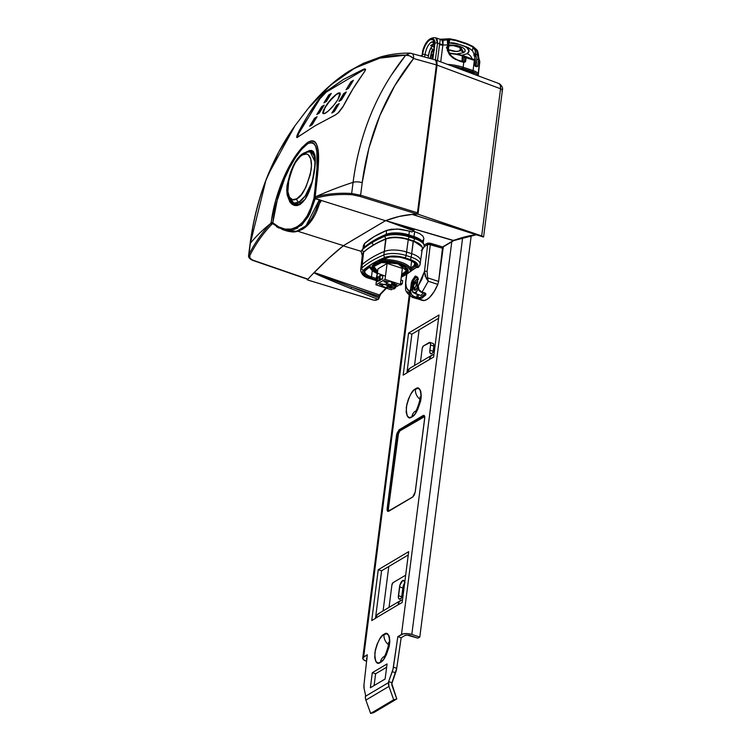 <?xml version="1.0" encoding="UTF-8"?>
<svg xmlns="http://www.w3.org/2000/svg" width="751" height="751" viewBox="0 0 751 751"><rect width="100%" height="100%" fill="white"/><g stroke="black" fill="none" stroke-linecap="round" stroke-linejoin="round"><path stroke-width="1.13" d="M383.827 656.684A10.054 8.327 59.3 0 0 380.438 662.354C383.827 661.087 386.887 654.947 389.609 643.954C389.478 634.661 387.619 631.441 384.033 634.304A10.054 8.327 59.3 0 0 388.464 644.668A10.054 8.327 -120.7 0 1 384.033 634.304C380.644 635.581 377.584 641.72 374.862 652.713C374.993 662.007 376.852 665.226 380.438 662.354A10.054 8.327 -120.7 0 1 383.639 656.806M415.265 411.266A10.054 8.327 59.3 0 0 411.877 416.936C415.265 415.669 418.326 409.53 421.048 398.537C420.917 389.243 419.058 386.023 415.472 388.896A10.054 8.327 59.3 0 0 419.903 399.25A10.054 8.327 -120.7 0 1 415.472 388.896C412.083 390.163 409.023 396.303 406.3 407.295C406.432 416.589 408.291 419.809 411.877 416.936A10.054 8.327 -120.7 0 1 415.078 411.388M475.261 61.291A35.109 13.49 7.3 0 1 475.327 61.77A35.109 13.49 -172.7 0 0 475.261 61.291A0.958 0.873 -10.6 0 0 475.252 61.038A0.958 0.873 169.4 0 1 475.261 61.291A5.633 2.169 -172.7 0 0 474.867 60.596A5.633 2.169 7.3 0 1 475.261 61.291L474.773 65.271L475.261 61.291M413.735 237.203L414.008 236.584L408.901 234.922L408.619 235.551L408.901 234.922A17.742 6.815 -172.7 0 0 386.211 234.359L386.343 234.847L386.211 234.359A173.284 66.595 -172.7 0 0 373.838 240.48A0.573 0.479 59.3 0 0 373.914 240.846A0.573 0.479 -120.7 0 1 373.838 240.48A173.284 66.595 -172.7 0 0 364.122 247.464A0.573 0.507 48.5 0 0 364.122 247.605M455.791 40.075L449.248 38.77A0.958 0.488 89.1 0 1 449.708 39.446L449.248 43.136L451.539 42.732L456.345 43.511L463.498 45.792L466.859 47.67L469.103 50.955L467.188 53.687A6.703 5.548 -120.7 0 1 471.863 58.484A6.703 5.548 59.3 0 0 467.188 53.687C470.52 51.209 469.291 48.58 463.498 45.792L468.22 47.576L472.736 50.965M448.347 41.127L449.708 39.446L456.148 40.667L455.988 40.038L456.148 40.667L449.708 39.446A0.958 0.488 -90.9 0 0 449.248 38.77L449.248 38.77C447.436 38.799 446.836 39.54 447.446 40.967A0.958 0.77 -20.1 0 1 448.497 41.371A0.958 0.77 159.9 0 0 447.446 40.967L447.69 44.994L448.845 45.473L448.366 40.751L449.708 39.446L449.248 43.136L453.951 42.938L458.748 44.253L449.586 43.023L458.748 44.253L468.22 47.576L472.52 50.702L473.956 53.941L472.52 50.702L473.064 46.506L466.746 43.736M362.395 254.401A17.658 6.787 7.3 0 1 363.597 252.242A0.573 0.507 -131.5 0 1 363.597 252.233A0.573 0.507 48.5 0 0 363.597 252.242A17.658 6.787 -172.7 0 0 362.395 254.317L361.062 266.596A17.423 6.693 7.3 0 1 362.245 264.549A172.955 66.463 7.3 0 1 384.287 251.463A172.955 66.463 -172.7 0 0 362.245 264.549L361.794 268.051L362.245 264.549A17.423 6.693 -172.7 0 0 361.071 266.549L360.621 270.06A17.423 6.693 7.3 0 1 361.794 268.051A172.955 66.463 7.3 0 1 383.836 254.965L386.07 238.752A17.235 6.628 7.3 0 1 408.112 239.306A17.235 6.628 -172.7 0 0 386.07 238.752L385.676 239.128A17.658 6.787 7.3 0 1 408.253 239.691A17.658 6.787 -172.7 0 0 385.676 239.137L384.287 251.463A17.423 6.693 7.3 0 1 406.563 252.017A17.423 6.693 -172.7 0 0 384.287 251.463L383.836 254.965A17.423 6.693 7.3 0 1 406.113 255.518L406.563 252.017L411.67 253.678L411.219 257.18L406.113 255.518L408.244 239.7A17.658 6.787 -172.7 0 0 385.676 239.128A173.19 66.557 -172.7 0 0 363.597 252.233A173.19 66.557 7.3 0 1 385.676 239.137L385.676 239.128A17.658 6.787 7.3 0 1 408.244 239.7L407.324 238.959C399.363 236.837 392.444 236.678 386.577 238.471L386.249 238.593A1.915 1.464 -112.5 0 1 384.953 236.236A174.87 67.205 -172.7 0 0 372.318 242.479A1.915 1.586 59.3 0 0 373.745 244.77L386.08 238.668L373.745 244.77A1.915 1.586 -120.7 0 1 372.318 242.479A174.87 67.205 7.3 0 1 384.953 236.236A1.915 1.464 -112.5 0 1 386.69 235.091L391.149 233.965L396.594 233.683L408.356 235.636A1.915 0.779 108 0 1 408.713 235.57A1.915 0.779 108 0 1 409.051 236.847A1.915 0.779 108 0 1 407.906 239.137L413.454 240.94A1.915 0.779 -72 0 0 414.59 238.649A18.859 7.247 7.3 0 1 424.221 246.347A18.859 7.247 7.3 0 1 422.954 248.59A1.915 1.68 -131.6 0 1 422.203 249.736A1.915 1.68 48.4 0 0 422.447 249.567L424.212 246.431C424.24 242.554 420.926 239.531 414.261 237.372A1.915 0.779 108 0 1 414.59 238.649L409.051 236.847A1.915 0.779 -72 0 0 408.732 235.57L414.261 237.372A1.915 0.779 108 0 0 413.904 237.438L413.679 237.363M447.596 46.402C442.696 48.984 456.11 53.349 460.297 50.533A9.575 7.932 -120.7 0 1 463.808 52.589L457.021 53.959M424.221 246.347A18.859 7.247 -172.7 0 0 414.59 238.649L409.051 236.847A1.915 0.779 -72 0 1 407.906 239.137L407.324 238.959C399.344 236.8 392.435 236.64 386.577 238.471L396.162 237.222L407.324 238.959L396.143 237.194L390.698 237.476L386.249 238.593A1.915 1.464 67.5 0 1 384.953 236.236A18.859 7.247 7.3 0 1 409.051 236.847A18.859 7.247 -172.7 0 0 384.953 236.236A1.915 1.464 67.5 0 1 385.732 235.082L373.003 241.371A1.915 1.586 59.3 0 0 372.318 242.479A1.915 1.586 -120.7 0 1 374.195 241.268M289.501 197.231L293.81 203.145L298.945 202.197A2.873 2.375 -120.7 0 1 296.795 198.752C293.312 201.634 286.15 199.813 288.074 183.685C292.336 166.506 297.114 156.921 302.409 154.931A2.873 2.375 -120.7 0 1 303.432 153.279A2.873 2.375 -120.7 0 1 305.235 153.11A26.801 10.927 108 0 1 310.379 152.171A26.801 10.927 108 0 1 315.298 162.085M413.566 287.811L414.205 289.454A4.403 1.793 -72 0 0 415.669 289.989L414.524 288.159A2.873 1.173 108 0 1 413.566 287.811A2.873 1.173 108 0 1 413.745 285.164A2.873 1.173 108 0 1 415.153 282.92A2.873 1.173 108 0 1 415.2 282.892L416.702 281.925A4.403 1.793 -72 0 0 416.645 281.963A4.403 1.793 -72 0 0 416.58 282A4.403 1.793 -72 0 1 416.702 281.925L416.608 281.775A4.525 1.849 108 0 1 417.584 281.663M415.735 282.583L416.702 281.925A4.403 1.793 -72 0 1 417.575 281.775A4.403 1.793 -72 0 0 416.702 281.925L415.2 282.892A2.873 1.173 108 0 1 416.242 284.704A2.873 1.173 108 0 1 414.524 288.159L415.669 289.989A4.403 1.793 -72 0 1 414.008 288.262M417.8 286.591A4.525 1.849 108 0 1 415.613 290.027A4.525 1.849 108 0 1 415.547 290.064L414.158 289.764L413.839 287.999M416.627 291.426L417.096 290.656A7.285 2.966 108 0 1 415.228 292.59L415.66 293.81L416.627 291.426M404.658 583.067A5.266 2.15 -72 0 0 402.865 587.977L399.541 586.897A5.266 2.15 108 0 1 402.696 580.57L404.404 581.133L402.696 580.57L404 580.551L404.686 582.973M462.316 55.433L462.015 61.282L462.672 56.034A21.901 8.421 -172.7 0 0 449.671 53.565A21.901 8.421 7.3 0 1 462.672 56.034L462.503 55.405L457.622 54.166L449.38 53.039M460.992 69.421L461.058 68.904L460.992 69.421M305.347 199.024L305.206 199.128C313.618 186.605 316.687 161.136 314.744 154.762C313.73 152.106 312.895 150.923 312.228 151.233L308.229 151.824L311.355 151.064L312.923 151.561M300.607 204.131L295.903 205.239M452.093 66.107L462.588 68.444L472.51 71.674L473.083 70.519L463.16 67.299L462.588 68.444L463.16 67.29A26.116 10.035 -172.7 0 0 447.483 64.389A26.116 10.035 7.3 0 1 463.16 67.299A26.116 10.035 -172.7 0 0 447.502 64.398A26.116 10.035 7.3 0 1 463.16 67.29L463.771 62.399A26.069 10.016 -172.7 0 0 460.072 61.338A26.069 10.016 7.3 0 1 463.771 62.399L463.611 61.77L463.771 62.399L465.648 61.206L463.423 61.798M478.809 58.109A25.938 9.97 -172.7 0 0 477.27 54.616L478.631 59.432A9.725 3.736 7.3 0 1 479.56 60.643A9.725 3.736 7.3 0 1 479.654 60.962L478.087 74.114A39.578 15.208 7.3 0 1 478.162 75.823A39.578 15.208 -172.7 0 0 478.087 74.124A9.847 3.783 -172.7 0 0 473.083 70.519L473.083 70.519A9.847 3.783 7.3 0 1 478.087 74.124A0.958 0.873 -10.4 0 0 478.087 74.114A9.847 3.783 -172.7 0 0 473.083 70.519L472.51 71.674C475.195 72.594 476.707 73.673 477.026 74.922L477.101 75.419L477.026 74.922A0.958 0.873 -10.4 0 0 478.087 74.124A0.958 0.873 169.6 0 1 478.087 74.124A39.578 15.208 7.3 0 1 478.171 75.795A39.578 15.208 -172.7 0 0 478.087 74.114A0.958 0.873 169.6 0 1 477.026 74.922L475.665 73.176L472.51 71.674L457.415 67.046L451.745 66.06M362.273 255.518L361.156 251.773L362.921 248.647A1.915 1.68 48.4 0 0 362.414 249.614A174.87 67.205 7.3 0 1 372.318 242.479A174.87 67.205 -172.7 0 0 362.414 249.614A1.915 1.68 -131.6 0 1 362.921 248.637L373.003 241.371M361.147 251.857A18.859 7.247 7.3 0 1 362.414 249.614A18.859 7.247 -172.7 0 0 361.147 251.857M337.997 99.432C333.97 105.619 329.82 110.172 325.549 113.082L323.052 113.617L325.089 107.093C329.107 100.906 333.256 96.363 337.537 93.443L340.034 92.908L337.997 99.432L340.222 94.682L340.09 92.946L338.607 92.908L334.739 95.546L326.281 105.243L323.334 110.435L322.742 112.913L322.996 113.579L324.47 113.617L328.347 110.979L333.669 105.431L337.997 99.432M340.081 92.955L336.401 94.429L329.567 101.216L324.244 108.933L322.883 113.035M434.716 43.136C431.59 45.539 429.497 49.735 428.417 55.696L424.991 54.588C426.108 48.599 428.239 44.422 431.374 42.047L434.05 42.92L431.374 42.047L433.383 41.671L434.153 47.745A1.915 0.76 -172.5 0 1 434.397 47.444C434.923 40.883 433.44 38.31 429.938 39.737C432.97 37.7 434.651 38.827 434.979 43.136A1.915 0.76 7.5 0 1 437.57 43.136L435.796 37.85M421.79 246.478L414.008 241.137L408.244 239.7L413.257 240.968C419.527 243.174 422.56 245.737 422.362 248.637L422.353 248.703A17.658 6.787 -172.7 0 0 413.35 241.362L408.244 239.7L406.563 252.017L411.67 253.678L413.35 241.362A17.658 6.787 7.3 0 1 422.372 248.562A17.658 6.787 -172.7 0 0 413.35 241.353L413.35 241.362A17.658 6.787 7.3 0 1 422.362 248.619A17.658 6.787 7.3 0 1 421.18 250.674M408.178 239.325L413.219 240.968L408.15 239.306C399.588 236.837 392.172 236.659 385.911 238.78C376.777 242.582 369.389 246.966 363.747 251.942A0.573 0.507 -131.5 0 1 364.038 251.829A0.573 0.507 48.5 0 0 363.597 252.233A173.19 66.557 7.3 0 1 385.676 239.128A173.19 66.557 -172.7 0 0 363.597 252.242A0.573 0.507 -131.5 0 1 363.747 251.942L362.395 254.317A17.658 6.787 7.3 0 1 363.597 252.233L362.245 264.549L363.597 252.242A17.658 6.787 -172.7 0 0 362.47 253.941M401.578 274.772A17.414 6.693 -172.7 0 0 403.09 265.366A17.414 6.693 7.3 0 1 407.483 270.651A17.414 6.693 7.3 0 1 401.578 274.772M406.103 274.153L401.447 275.777L406.103 274.153L408.262 270.116L403.231 265.441L398.997 263.714L404.245 265.995L407.68 268.924L408.234 271.862L406.103 274.153M398.114 263.911L388.999 262.137L382.559 262.155L375.885 263.967L373.97 266.032L373.876 267.3L375.725 270.013L377.65 271.346L373.867 266.53L382.24 262.193L398.114 263.911L406.498 270.707L401.625 274.406L405.69 272.331L406.488 269.928L404.648 267.225L398.114 263.911M293.81 203.145L296.298 203.953A26.801 10.927 -72 0 0 301.442 203.005L298.945 202.197A26.801 10.927 108 0 1 293.81 203.145C280.827 200.31 289.651 160.573 303.432 153.27C306.511 151.768 308.821 151.402 310.379 152.171L312.876 152.979A26.801 10.927 -72 0 1 314.472 153.88L311.346 152.753M312.435 181.179A26.801 10.927 108 0 1 298.945 202.197L301.442 203.005A26.801 10.927 -72 0 0 302.916 201.991L298.982 204.028L295.725 203.718M418.476 294.73L418.072 297.922L421.386 296.88L424.944 293.838A0.958 0.648 42.1 0 0 425.826 294.861L425.188 293.143L422.053 292.186C419.387 291.041 418.054 289.013 418.054 286.103L418.157 285.183L417.237 285.727L417.753 277.316L415.669 276.096L414.74 276.64L411.388 282.47L410.459 289.745L409.417 291.228L410.703 291.238L410.769 290.768L409.417 291.228C409.145 294.308 410.337 296.41 412.994 297.565L413.717 296.382L411.323 294.354L410.703 291.238C410.544 293.679 411.548 295.396 413.717 296.382L412.994 297.565L418.673 299.105A0.958 0.864 -90 0 1 418.072 297.922L416.852 297.34L417.237 294.326L416.852 297.34L413.717 296.382L416.852 297.34L416.129 298.513L416.852 297.34L418.072 297.922A0.958 0.864 90 0 0 418.673 299.105L422.128 298.025L425.826 294.861A0.958 0.648 -137.9 0 1 424.944 293.838C422.494 296.523 420.203 297.884 418.072 297.922L418.476 294.73M248.553 255.931L250.055 243.972C255.931 199.081 270.895 159.691 294.946 125.792L267.994 175.03C259.283 196.612 253.397 219.386 250.346 243.324A7.66 2.938 -172.7 0 0 250.055 243.972A7.66 2.938 7.3 0 1 250.346 243.324A478.575 183.911 7.3 0 1 270.895 223.329L275.748 200.339L283.737 177.658L289.051 166.638L295.162 156.358L301.827 147.656L308.257 142.042L311.008 140.888L313.28 140.888L315.063 141.93L316.378 143.826L317.926 149.571L318.217 165.905L315.195 196.922L314.322 197.316L315.204 198.358L314.171 197.701L315.298 198.386L314.171 197.701L310.876 207.914L307.084 215.997L302.475 222.427L297.152 226.83L291.228 229.074L285.014 229.074L278.752 226.924L272.81 222.803L277.194 200.479L284.62 178.569L289.567 167.867L295.312 157.804L301.658 149.196L307.854 143.648L310.492 142.577L312.641 142.709L314.293 143.882L315.495 145.882L316.866 151.74L316.988 167.877L314.171 197.701A7.66 2.938 -172.7 0 0 314.002 197.935A7.66 2.938 7.3 0 1 314.171 197.701L315.195 196.922C317.964 169.275 323.747 135.565 308.257 142.042C289.905 155.513 274.162 195.269 271.158 223.047L272.876 222.352C275.767 195.401 290.675 156.386 307.844 143.657C322.32 137.724 316.753 171.003 314.002 197.935L315.091 199.062L316.171 198.02C327.408 195.025 339.396 193.927 352.144 194.753L359.936 196.405L417.425 214.185A382.86 156.058 108 0 1 417.978 214.185L483.118 236.603M328.76 258.25L343.235 245.859A382.86 156.058 -72 0 0 314.228 272.538L328.76 258.25L314.096 272.566C313.392 273.073 325.596 278.386 350.726 288.487L378.241 299.461L380.691 294.092L379.518 296.438L378.617 296.363L351.59 287.079L379.048 298.044L379.518 296.438L351.59 287.079L314.096 272.566A382.86 156.058 -72 0 0 307.957 279.156L252.646 260.081C249.942 258.964 249.013 257.424 249.858 255.462A0.958 0.732 -152.7 0 1 248.919 254.486L250.346 243.324L265.873 180.447L278.687 152.087L294.89 125.886M383.845 284.723L384.794 284.16L390.051 285.868L389.102 286.431L389.206 285.587L389.102 286.431L392.379 287.492L391.083 288.262L391.233 287.117L391.083 288.262L387.807 287.192L386.859 287.755L387.216 284.948L386.859 287.755L381.602 286.047L382.559 285.483L382.7 284.347L382.559 285.483L379.283 284.422L380.569 283.653L390.051 285.868L389.102 286.431L392.379 287.492L391.083 288.262L387.807 287.192L388.06 285.22L387.807 287.192L386.859 287.755L381.602 286.047L382.559 285.483L379.283 284.422L380.569 283.653L383.845 284.723M383.902 281.681L385.197 280.912L388.464 281.982L389.422 281.418L394.669 283.127L393.721 283.69L393.824 282.845L393.721 283.69L396.997 284.751L395.702 285.521L395.852 284.376L395.702 285.521L392.426 284.451L391.478 285.014L391.844 282.207L391.478 285.014L386.23 283.305L387.178 282.742L387.319 281.606L387.178 282.742L383.902 281.681L385.197 280.912L388.464 281.982L389.422 281.418L394.669 283.127L393.721 283.69L396.997 284.751L395.702 285.521L392.426 284.451L392.679 282.479L392.426 284.451L391.478 285.014L386.23 283.305L387.178 282.742L383.902 281.681M395.58 287.624L395.749 286.319L394.782 288.459L395.58 287.624M393.806 289.041L394.782 288.459L393.806 289.041L394.782 288.459L393.721 289.013L393.486 288.44L393.806 289.041M394.463 287.858L394.697 288.431L394.463 287.858M400.865 283.193L401.4 284.46L400.424 285.042L400.18 284.469L400.424 285.042L401.485 284.488L400.499 285.07L402.283 283.653L402.677 280.583L400.912 280.01L402.677 280.583L402.283 283.653L401.485 284.488L400.865 283.193M379.997 278.321L380.391 275.27L379.377 275.87L378.983 278.921L379.997 278.321L378.983 278.921L379.508 280.189L380.532 279.588L379.997 278.321L380.391 275.27L382.879 276.077L382.494 279.137L381.489 278.809L379.677 280.245L381.489 278.809L382.494 279.137L380.813 279.522L382.494 279.137L382.879 276.077L380.391 275.27L379.377 275.87L378.983 278.921L379.677 280.245L380.691 279.644L379.997 278.321M377.19 281.728L379.002 280.283L379.997 280.611L378.326 280.996L379.997 280.611L379.002 280.283L377.021 281.672L378.204 281.118L377.509 279.804L376.495 280.405L377.021 281.672L378.035 281.071L377.509 279.804L377.894 276.743L376.88 277.344L376.495 280.405L377.509 279.804L377.894 276.743L376.88 277.344L376.495 280.405L377.19 281.728M390.323 286.037L391.938 285.08L396.594 286.591L400.349 284.366L385.056 279.391L375.922 284.807L391.224 289.783L394.979 287.549L390.323 286.037L391.938 285.08L396.594 286.591L400.349 284.366L402.395 268.398L400.349 284.366L385.056 279.391L375.922 284.807L391.224 289.783L394.979 287.549L390.323 286.037M395.157 286.131L394.979 287.549L395.157 286.131M379.208 277.166L377.894 276.743L379.208 277.166M380.081 280.01L379.997 280.611L380.081 280.01M377.969 268.839L375.922 284.807L377.969 268.839L387.103 263.423L385.056 279.391L387.103 263.423L402.395 268.398L387.103 263.423L377.969 268.839M373.125 265.826L373.923 267.497M405.474 272.125L407.014 270.839M406.751 271.139L407.502 269.947L406.751 271.139M374.148 264.624L374.862 263.498M406.526 268.004L406.573 269.806M415.725 264.605L414.993 265.056L415.2 263.329L414.993 265.056L415.707 264.803L414.993 265.056L415.697 264.803L415.979 265.948A0.958 0.563 -32.2 0 0 415.312 266.023L414.993 265.056L414.392 265.169M410.647 268.605L410.187 270.322L415.115 266.314L416.223 266.605C417.303 264.145 415.021 261.911 409.379 259.893L409.192 259.921C415.05 262.916 417.218 264.502 415.716 264.69A13.105 5.032 7.3 0 1 415.707 264.803L416.223 266.605L415.115 266.314A0.958 0.845 -132.7 0 1 414.336 265.216L414.636 262.737L414.336 265.216L415.312 266.023A0.958 0.563 147.8 0 1 415.979 265.948L416.223 266.605L415.312 266.023L414.993 265.056M377.603 271.702A17.414 6.693 7.3 0 1 372.937 266.22A17.414 6.693 7.3 0 1 378.513 262.221A17.414 6.693 -172.7 0 0 377.603 271.702M382.672 259.593A21.253 8.167 7.3 0 1 410.694 268.276A167.295 64.295 7.3 0 0 414.336 265.216A167.295 64.295 7.3 0 1 410.694 268.276L411.651 260.869L410.694 268.276A21.253 8.167 -172.7 0 0 384.643 259.555M376.58 278.555L377.218 273.711L376.007 279.701L376.561 279.879L376.007 279.701L376.58 278.555L371.473 276.903L376.58 278.555A13.105 5.032 7.3 0 0 376.72 278.602M364.779 271.533A13.105 5.032 7.3 0 0 371.473 276.903L372.261 270.914L371.473 276.903A13.105 5.032 7.3 0 1 364.789 271.468A17.423 6.693 7.3 0 1 364.207 271.111A17.423 6.693 -172.7 0 0 364.789 271.477L365.418 270.463A0.958 0.835 -131.5 0 1 364.676 270.623C362.489 273.223 364.564 275.701 370.9 278.039L376.007 279.701L370.9 278.039L371.473 276.903L370.9 278.039L365.643 275.476L363.878 273.373L364.676 270.623A0.958 0.835 48.5 0 0 365.418 270.463L369.436 267.234M365.418 270.463A0.958 0.835 -131.5 0 0 365.671 269.985A168.646 64.811 7.3 0 1 369.361 266.999M420.119 264.296A17.423 6.693 -172.7 0 0 411.219 257.18A1.915 0.779 108 0 1 410.074 259.48C416.993 262.033 419.311 264.746 417.012 267.609L418.523 267.272L420.109 264.371L420.56 260.869A17.423 6.693 -172.7 0 0 411.67 253.678L411.219 257.18A17.423 6.693 7.3 0 1 420.109 264.371A17.423 6.693 7.3 0 1 419.002 266.323M413.285 240.987A17.235 6.628 7.3 0 0 413.219 240.968L411.67 253.678A17.423 6.693 7.3 0 1 420.551 260.916L422.353 248.703M374.176 263.779L377.941 262.352L398.997 263.714L392.501 262.174L385.113 261.583L376.054 262.906L374.176 263.779L372.055 267.947L377.481 272.707L373.998 270.529L371.933 267.497L372.045 266.079L374.176 263.779M417.012 267.609L416.214 267.394L406.591 274.312L401.269 277.222L417.716 266.708L417.791 264.577L415.838 262.287L412.224 260.278L404.967 257.818L410.074 259.48A1.915 0.779 -72 0 0 411.219 257.18L406.113 255.518A1.915 0.779 108 0 1 404.967 257.818A1.915 0.779 -72 0 0 406.113 255.518A17.423 6.693 -172.7 0 0 383.836 254.965A1.915 1.464 67.4 0 0 385.141 257.33C390.698 255.481 397.307 255.64 404.967 257.818L394.247 256.035L385.141 257.33A1.915 1.464 -112.6 0 1 383.836 254.965A172.955 66.463 -172.7 0 0 361.794 268.051A1.915 1.671 48.5 0 0 363.334 270.266C368.863 265.394 376.129 261.076 385.141 257.33L372.937 263.376L363.334 270.266A1.915 1.671 -131.5 0 1 361.794 268.051A17.423 6.693 -172.7 0 0 360.611 270.135M376.458 280.639L374.946 280.179A1.915 0.779 -72 0 0 375.312 280.114A1.915 0.779 108 0 1 374.927 280.179L369.839 278.527A1.915 0.779 -72 0 0 370.205 278.452C363.221 275.87 360.931 273.139 363.334 270.266L362.282 272.191L363.184 274.472L366.066 276.697L370.205 278.452A1.915 0.779 108 0 1 369.839 278.527C364.498 277.391 361.428 274.566 360.621 270.06M375.312 280.114L370.205 278.452L375.312 280.114M380.898 260.437L378.804 261.235C390.539 259.095 409.304 264.53 410.187 270.322L410.581 268.98M403.963 258.137L404.273 258.231C397.326 256.26 391.337 256.11 386.296 257.79A0.958 0.732 67.4 0 0 386.774 257.79A0.958 0.732 -112.6 0 1 386.296 257.79L381.161 260.287M380.306 260.719L386.774 257.8C391.524 256.185 397.298 256.344 404.094 258.269L409.379 259.893L399.71 257.124L389.797 256.88L378.804 261.235L388.502 260.963L398.621 262.766L406.535 266.183L409.013 268.267L410.187 270.322L415.115 266.314L416.223 266.605L416.514 264.934L415.35 263.085L412.815 261.31L404.094 258.269M384.963 275.993L373.979 271.9L369.999 266.464L370.44 268.492L372.224 270.623L377.359 273.646M432.773 44.91L429.929 49.96L428.417 55.696L424.991 54.588L424.662 56.916L424.991 54.588A1.915 0.732 -172 0 0 422.409 54.56L422.991 50.251A1.915 0.732 -172 0 0 422.757 50.542A1.915 0.732 8 0 1 422.991 50.251C424.662 44.75 426.981 41.249 429.938 39.737L426.033 43.464L424.193 46.515L422.156 56.212L423.414 50.148L425.273 45.539L427.638 41.831L429.938 39.737C426.23 42.544 423.724 47.482 422.409 54.56A1.915 0.732 8 0 1 424.991 54.588C426.108 48.599 428.239 44.422 431.374 42.047L433.731 41.821M434.153 47.764A1.915 0.76 7.5 0 1 434.397 47.444L432.839 59.198L435.007 41.493L433.43 39.071L429.938 39.737L432.951 39.634L434.529 43.549L432.839 59.198L434.979 43.136A1.915 0.76 -172.5 0 1 437.57 43.136L439.664 43.811L440.199 39.812M435.937 37.916L437.11 39.118L437.57 43.136L435.336 59.949L437.57 43.136L439.664 43.811A3.83 1.624 -168.1 0 0 442.977 44.459L442.874 45.069A3.83 1.502 7.3 0 1 439.523 44.638L437.476 60.653L439.523 44.638A3.83 1.502 -172.7 0 0 442.874 45.069L440.715 61.864L442.874 45.069A25.938 9.97 7.3 0 1 447.69 44.994L447.352 48.148L449.502 54.757L455.378 59.507M421.574 246.168A17.235 6.628 -172.7 0 0 413.998 241.231M418.326 267.422L418.776 266.952M421.968 56.156L422.757 50.542C426.183 39.146 431.431 37.343 435.561 37.766L435.927 37.916M448.328 49.65L455.941 51.406L458.551 51.162L461.152 49.622L460.372 47.848L457.472 46.384L453.416 45.595L448.798 45.914M435.561 37.766L440.124 39.249L449.624 38.77L455.979 40.038L466.578 43.483L473.064 46.506L472.98 47.013L466.746 44.112L456.148 40.667L466.746 44.112L472.98 47.013L475.327 50.73A0.958 0.779 -19.1 0 1 477.007 50.58L473.224 46.637M441.823 39.399L442.977 44.459A3.83 1.624 11.9 0 1 439.664 43.811M351.064 81.897L353.411 80.301L348.53 88.289L346.042 89.773L351.064 81.897M332.167 112.847L336.852 105.178L339.001 103.901L336.711 105.056L339.199 103.582L334.317 111.57L331.829 113.054L336.711 105.056L332.167 112.847M339.264 101.225L343.949 93.556L346.098 92.279L343.808 93.434L346.295 91.96L341.414 99.949L338.926 101.432L343.808 93.434L339.264 101.225M310.032 125.99L314.716 118.311L316.866 117.034L314.575 118.198L317.063 116.715L312.181 124.713L309.694 126.187L314.575 118.198L310.032 125.99M317.129 114.368L321.813 106.689L323.963 105.412L321.813 106.689L317.129 114.368M328.938 95.03L324.244 102.709L328.788 94.917L331.088 93.753L328.938 95.03M340.231 93.068L337.678 93.565C333.406 96.503 329.257 101.047 325.23 107.215L322.996 113.485M448.901 44.807L460.138 46.327L463.808 52.589A9.575 7.932 59.3 0 0 460.297 50.533L459.931 47.52L453.219 45.576M431.158 53.443L430.454 58.531L431.158 53.443A22.07 8.486 -172.7 0 0 432.182 55.771L431.769 58.897L432.454 54.588L433.693 52.448L432.182 55.771A22.07 8.486 7.3 0 1 431.158 53.443L430.116 58.437L431.675 50.974L433.918 49.547L430.595 48.44L433.224 49.669L431.158 53.443L433.252 50.467A0.958 0.667 -115.6 0 0 433.224 49.669A0.958 0.667 64.4 0 1 433.252 50.467L433.825 50.223M431.853 46.168L434.219 47.266L431.853 46.168M430.595 45.576L434.172 43.455L430.595 45.576M447.183 39.784L443.522 40.432M428.417 55.696L428.201 57.902L428.417 55.696M479.56 60.653L478.772 57.818A25.938 9.97 -172.7 0 0 477.552 55.067A25.938 9.97 -172.7 0 0 477.26 54.701A25.938 9.97 7.3 0 1 477.552 55.067A25.938 9.97 7.3 0 1 478.791 58.559M448.497 41.371A0.958 0.77 -20.1 0 1 448.441 41.99L448.769 43.596M449.07 42.723L449.811 42.957M459.856 60.775L460.072 61.338L459.978 60.728L457.641 60.071M448.375 48.796L447.352 48.148L448.497 48.618L449.126 52.936L451.736 56.391M448.722 45.651L447.69 44.994L447.267 40.01L448.047 38.93L449.248 38.77M441.306 39.85L442.236 39.381L443.137 40.723L442.874 45.069A25.938 9.97 -172.7 0 1 447.69 44.994L447.446 50.495L449.474 54.72L453.097 58.099L460.072 61.338M449.014 39.672L447.286 39.775M316.791 114.565L321.672 106.576L324.16 105.093L319.278 113.091L316.791 114.565L319.278 113.091L324.16 105.093L321.672 106.576L316.791 114.565M323.906 102.906L328.788 94.917L331.275 93.434L326.403 101.432L323.906 102.906L326.403 101.432L331.275 93.434L328.788 94.917L323.906 102.906M310.323 151.552L309.262 151.909M421.884 246.516L419.893 244.122L414.008 241.137L418.166 243.014L421.058 245.314M363.897 251.81A1.915 1.68 -131.6 0 1 362.414 249.614A1.915 1.68 48.4 0 0 363.897 251.81M462.053 55.255L467.188 53.687L461.799 55.292M456.974 53.959L463.808 52.589L465.141 51.152L464.803 49.322L462.654 47.491L457.462 45.529L448.516 44.835M472.52 50.702L472.98 47.013L475.327 50.73A0.958 0.779 160.9 0 1 477.007 50.58L477.27 54.616L476.481 49.557L473.064 46.506M475.176 66.144L475.467 66.304A9.801 3.764 7.3 0 1 476.247 66.698A0.958 0.629 -61.3 0 0 476.003 66.041L476.932 59.451L475.505 54.663L475.327 50.73L475.543 54.372L477.27 54.616L475.505 54.663L476.932 59.451L478.594 59.385L476.932 59.451L475.749 65.9L477.796 65.872L475.646 66.004A0.958 0.629 118.7 0 1 476.247 66.698L477.796 65.872L478.631 59.432L477.27 54.616A25.938 9.97 7.3 0 1 478.65 57.057M474.942 58.315A22.07 8.486 7.3 0 1 474.407 59.733A22.07 8.486 7.3 0 0 474.942 58.315M473.928 55.086L473.956 53.931M474.388 59.714A22.07 8.486 -172.7 0 0 474.932 58.315M474.322 64.445L474.576 65.628M475.467 66.304A0.958 0.554 -65.4 0 0 475.233 65.656A0.958 0.554 114.6 0 1 475.467 66.304L474.031 64.661L474.36 60.38L473.083 70.519L463.16 67.29L473.083 70.519A9.847 3.783 7.3 0 1 478.087 74.114L479.654 60.962A9.725 3.736 -172.7 0 0 478.631 59.432L477.598 66.501L476.247 66.698A9.801 3.764 -172.7 0 0 475.467 66.304M475.881 54.419L476.885 54.41L475.881 54.419M474.228 56.1L473.919 55.142L474.228 56.1M475.327 50.73L474.745 57.761L475.327 50.73M475.543 60.071L474.745 57.761L475.543 60.071M455.481 59.066L454.777 58.662M447.568 49.275L447.23 50.646M449.248 43.136L448.478 43.68L449.248 43.136M461.339 68.904L456.261 67.656M335.913 114.659L315.251 125.689L296.936 137.574L296.823 136.091L298.128 132.908L298.936 133.068L297.293 137.48L298.936 133.068L319.964 98.71L326.338 92.044L364.151 69.599L365.624 69.336M309.694 126.187L312.181 124.713L317.063 116.715L314.575 118.198L309.694 126.187M341.414 99.949L346.295 91.96L343.808 93.434L338.926 101.432L341.414 99.949M334.317 111.57L339.199 103.582L336.711 105.056L331.829 113.054L334.317 111.57M350.924 81.775L346.042 89.773L348.53 88.289L353.411 80.301L350.924 81.775M288.656 197.851L294.758 204.985L291.679 203.033L288.656 197.851M421.987 246.826L413.454 240.94A1.915 0.779 108 0 0 414.59 238.649A1.915 0.779 -72 0 0 414.261 237.372M431.421 52.401L432.51 50.908L434.5 49.988M471.252 72.124L474.275 74.067A0.958 0.873 -10.4 0 0 474.444 74.433A0.958 0.873 169.6 0 1 474.266 73.823M471.572 72.227L461.649 69.008L471.572 72.227M478.152 75.935L479.711 62.774A39.456 15.161 -172.7 0 0 479.654 60.962M464.362 61.206L464.935 56.841L466.118 57.705L464.935 56.841L464.362 61.206L463.48 61.732L465.648 61.206L466.118 57.705L474.341 60.371L474.172 59.742L474.341 60.371A9.754 3.746 7.3 0 1 474.36 60.38L474.932 60.014L474.36 60.38A9.754 3.746 -172.7 0 0 474.341 60.371L466.118 57.705L465.451 61.807L463.771 62.399L463.16 67.29L473.083 70.519L474.341 60.371L473.956 63.901L476.003 66.041M365.38 69.205A7.66 1.727 -50.7 0 0 364.151 69.599L363.634 69.186L364.151 69.599L326.338 92.044L325.831 91.622L326.338 92.044A7.66 1.727 -50.7 0 0 319.222 99.845L318.734 99.442L307.816 115.663L298.128 132.908L298.936 133.068L319.222 99.845L318.734 99.442L324.301 93.011L343.507 79.409L363.634 69.186L364.93 68.895L365.089 70.744L352.998 88.843L342.616 107.365L338.785 112.359L335.706 114.762L315.251 125.689L296.992 137.593M296.72 137.33L298.128 132.908A319.297 264.493 -120.7 0 1 318.734 99.442L325.831 91.622L343.507 79.409L364.376 68.932L365.371 70.012L363.925 72.622A319.297 264.493 59.3 0 0 343.32 106.088L337.715 113.373M305.206 199.128L312.134 182.437L315.26 163.549L313.58 151.815L306.108 152.115L309.431 150.529L311.552 150.444L313.205 151.373L315.082 156.133L314.716 169.219L311.261 185.525L307.469 195.335L305.206 199.128C298.71 207.295 297.631 204.798 294.758 204.985M289.576 175.405L286.76 190.857L290.055 202.263L297.321 205.549L305.159 199.306L299.931 204.554L297.199 205.577L294.514 205.474L292.045 204.281L289.905 202.047L287.164 194.941L286.751 190.341L287.07 185.319L289.839 174.701M410.215 53.143L405.728 55.142L409.53 55.799L413.576 58.531L413.594 56.043L412.675 53.697L410.271 53.143L435.026 59.817M301.658 116.903L308.126 108.519M308.135 108.491L330.628 85.06L354.632 68.2L379.903 58.118L405.728 55.142L410.271 53.143C400.283 52.945 390.417 54.203 380.663 56.916L363.4 63.309L349.45 70.913C334.721 80.188 320.987 92.664 308.248 108.351M413.181 282.911L412.684 282.479L411.764 289.661L410.562 289.895L410.356 291.012L412.261 289.82L413.303 282.676L412.684 282.479L411.764 289.661L412.261 289.82L410.844 290.721L410.703 290.055L412.261 289.82L413.106 283.174L414.336 282.029L413.285 283.606A0.958 0.507 33.7 0 0 413.059 283.559M415.951 277.269L416.167 277.25A0.958 0.873 -59.7 0 1 415.669 276.096A0.958 0.873 120.3 0 0 416.167 277.25L415.707 277.523L417.725 278.18L415.707 277.523A0.958 0.507 -146.3 0 1 414.74 276.64A0.958 0.507 33.7 0 0 415.707 277.523L415.951 277.269M421.583 241.813L416.664 238.489M413.576 58.531C410.797 56.043 408.178 54.907 405.728 55.142C377.068 91.021 359.522 133.425 353.092 182.343A7.66 2.938 7.3 0 1 362.207 182.671C368.619 134.617 385.742 93.237 413.576 58.531L436.397 64.915L436.2 61.169L435.12 59.845L436.397 61.929L436.397 64.915L413.576 58.531L394.791 85.652L379.884 115.523L368.919 148.116L362.207 182.671A7.66 2.938 -172.7 0 0 353.092 182.343C356.152 158.339 362.179 135.452 371.144 113.673M474.942 65.647L474.491 65.159M390.67 76.086L405.728 55.142C396.509 54.907 387.225 56.081 377.875 58.653L364.216 63.506L350.792 70.397L337.79 79.231L325.286 89.904L308.239 108.369L294.955 125.783M315.195 196.922L315.551 196.818A478.575 183.911 7.3 0 1 353.092 182.343A478.575 183.911 -172.7 0 0 315.551 196.818C326.826 193.805 338.87 192.697 351.665 193.505L353.092 182.343L351.665 193.505L360.602 195.194L362.207 182.671L360.602 195.194L417.453 212.786L436.397 64.915L417.453 212.786L360.602 195.194L351.665 193.505C338.87 192.697 326.826 193.805 315.551 196.818L315.195 196.922A0.958 0.789 74.8 0 0 315.814 198.123A0.958 0.789 -105.2 0 1 315.195 196.922M364.93 68.895L365.437 69.439M316.744 210.815L319.87 202.197L319.006 199.541L320.949 200.357L320.902 201.503A0.958 0.873 33.3 0 0 320.001 201.85A0.958 0.873 -146.7 0 1 320.902 201.503L319.522 203.437L320.949 200.357L313.946 198.386C307.722 226.464 288.76 237.579 272.81 222.803L272.406 222.484L272.81 222.803A0.958 0.732 131.4 0 0 273.092 223.986L282.667 229.609L292.815 230.059L302.109 224.718L309.553 214.11L315.091 199.062L309.938 213.331M412.975 283.549L412.956 284.488L412.506 284.225M412.956 284.488L412.28 289.745L412.956 284.488L414.336 282.029L412.994 281.597L412.684 282.479L411.388 282.47L412.684 282.479L412.994 281.597L414.336 282.029L413.303 282.676M412.994 281.597L415.707 277.523L412.994 281.597A0.958 0.507 -146.3 0 1 412.027 280.705A0.958 0.507 33.7 0 0 412.994 281.597M417.913 278.696L417.077 286.262L417.913 286.525L417.124 286M363.503 248.13A17.742 6.815 7.3 0 1 364.122 247.464L364.554 243.521L363.343 245.633L363.024 248.543M373.838 240.48A173.284 66.595 7.3 0 1 386.211 234.359L386.652 230.407C377.528 234.181 370.159 238.555 364.554 243.521L364.122 247.464A173.284 66.595 7.3 0 1 373.838 240.48M386.211 234.359A17.742 6.815 7.3 0 1 408.901 234.922L409.417 231.111L397.119 228.961L386.652 230.407L386.211 234.359M474.2 59.892L472.98 59.01M472.079 58.653L472.445 59.188L472.079 58.653M464.935 56.841L463.414 57.743L462.907 61.544L463.414 57.743L464.935 56.841M462.672 56.034L465.029 56.813L462.672 56.034M248.919 254.486C255.171 242.366 262.503 231.984 270.895 223.329A478.575 183.911 -172.7 0 0 250.346 243.324L248.919 254.486A0.958 0.732 27.3 0 0 249.858 255.462C256.082 243.38 263.366 233.026 271.721 224.408A0.958 0.779 -135.9 0 1 270.895 223.329C262.503 231.984 255.171 242.366 248.919 254.486M319.87 202.197L320.076 201.615L319.87 202.197M320.123 201.005L319.306 199.86L306.004 225.798L296.645 231.261L286.535 230.867M273.092 223.986A0.958 0.732 -48.6 0 1 272.81 222.803L272.406 222.484A0.958 0.77 134.9 0 0 272.688 223.638M415.556 215.396L412.149 214.42A382.86 156.058 -72 0 0 385.761 220.625L414.13 229.693L413.792 230.886L411.97 231.965L409.417 231.111L411.97 231.965L413.792 230.886L414.13 229.693L385.676 220.597A382.86 156.058 -72 0 0 385.441 220.691L343.404 245.643A382.86 156.058 -72 0 0 343.151 245.83L385.676 220.597L343.151 245.83L361.231 251.35L343.151 245.83A382.86 156.058 -72 0 1 343.404 245.643L385.441 220.691L320.949 200.357L385.441 220.691A382.86 156.058 -72 0 1 385.676 220.597L413.792 230.886L385.676 220.597L399.185 216.457L412.149 214.429L399.185 216.457M417.105 213.706L417.453 212.786L417.105 213.706L417.753 213.96L417.105 213.706M425.085 293.2L424.944 293.838L424.644 292.712M417.913 278.245A0.958 0.873 -59.7 0 1 417.753 277.316A0.958 0.873 120.3 0 0 417.913 278.245M416.138 277.241L417.997 278.865M418.035 285.521L418.025 286.15M417.997 285.718L418.044 286.46M363.334 245.821L364.554 243.521L374.28 236.518L386.652 230.407L391.271 229.233L400.264 229.177L409.417 231.111L408.901 234.922L414.008 236.584L414.683 231.646L413.228 231.214L414.683 231.646L413.773 237.166M422.785 242.282A17.742 6.815 -172.7 0 0 414.008 236.584A17.742 6.815 7.3 0 1 422.785 242.282M319.992 201.859L320.039 201.784C317.016 211.726 312.651 222.615 302.916 229.027C294.336 233.082 293.237 232.172 286.422 230.839L289.201 231.524L295.537 231.505L301.63 229.186L307.159 224.624L311.965 218.015L315.993 209.689L319.306 199.86L315.204 198.358L316.171 198.02A0.958 0.789 -105 0 1 315.551 196.818A0.958 0.789 75 0 0 316.171 198.02C327.408 195.025 339.396 193.927 352.144 194.753A0.958 0.76 -86.3 0 1 351.665 193.505A0.958 0.76 93.7 0 0 352.144 194.753L359.936 196.405L360.602 195.194L359.936 196.405L417.425 214.185A382.86 156.058 -72 0 0 412.102 214.392L413.454 214.777M473.684 74.152L473.768 73.438L473.684 74.152M470.821 72.077L470.708 73.035L470.821 72.077M306.821 278.865L252.646 260.081L249.914 258.091L249.858 255.462C256.082 243.38 263.366 233.026 271.721 224.408L271.984 224.136A0.958 0.779 -135.7 0 1 271.158 223.047L270.895 223.329A0.958 0.779 44.1 0 0 271.721 224.408L271.984 224.136A0.958 0.779 44.3 0 1 271.158 223.047L272.406 222.484A0.958 0.77 -45.1 0 0 272.435 223.479L282.545 229.571L286.422 230.839M306.962 279.081L307.957 279.156A382.86 156.058 108 0 1 314.096 272.566L322.705 276.931L350.726 288.487A1.915 0.873 -68.3 0 0 351.59 287.079L314.181 272.585M279.137 228.154L276.377 226.53M285.511 230.304L282.545 229.571M297.875 227.975L291.839 230.275M309.9 213.406L308.023 216.964L301.104 225.638M297.762 231.233L343.404 245.643L297.762 231.233M436.369 65.121L417.753 213.96L436.369 65.121M436.096 60.897L436.8 65.271L436.8 62.511L436.021 60.831M314.228 272.538L379.424 294.927A1.915 0.882 -71 0 0 378.617 296.363A1.915 0.882 109 0 1 379.424 294.927L314.228 272.538A382.86 156.058 108 0 1 343.235 245.859M408.694 292.852L407.352 291.717M425.319 276.781L424.475 271.468L418.054 286.103L421.79 279.419L424.475 271.468A1.915 0.732 6.8 0 1 427.084 271.458L427.582 277.814L438.612 281.428L437.805 284.394L438.612 281.428L427.582 277.814L428.258 281.24L437.805 284.394A24.886 10.148 -72 0 1 422.222 300.391L411.341 296.645L410.093 295.096L409.417 291.228C407.173 290.215 405.962 287.323 405.784 282.564L405.559 288.159L405.549 282.855A1.915 0.732 6.8 0 1 405.784 282.564L406.789 274.199L405.784 282.564L406.084 285.699L406.826 288.309L409.417 291.228L410.459 289.745L412.027 280.705L415.237 276.133L417.753 277.316L417.237 285.727L418.157 285.183L419.03 289.783L422.053 292.186L428.258 281.24L427.582 277.814L426.296 278.443L428.258 281.24L426.296 278.443L427.582 277.814L427.084 271.458L430.304 244.516L427.685 244.582L424.174 246.666L427.685 244.582A0.958 0.789 59.3 0 0 426.943 243.437A0.958 0.789 -120.7 0 1 427.685 244.582L424.475 271.468L427.685 244.582M419.602 233.589L414.683 231.646L419.602 233.589L422.794 235.945L419.602 233.589M423.855 238.396L422.794 235.945L423.855 238.396L423.217 242.845M426.296 278.443L424.475 271.468A1.915 0.732 -173.2 0 1 427.084 271.458L430.304 244.516L442.048 248.102L442.874 248.121L443.315 246.769L438.612 281.428L442.621 246.948L429.854 243.146L427.638 243.183L424.174 245.079L426.943 243.437L430.877 243.371L430.304 244.516L430.877 243.371L442.621 246.948L442.048 248.102L428.84 244.338M483.588 236.865L412.121 214.411A382.86 156.058 108 0 1 417.425 214.185A382.86 156.058 108 0 1 417.978 214.185L481.682 235.927L483.466 237.006L453.632 227.412A1.915 0.638 107.8 0 1 453.538 227.403A1.915 0.638 107.8 0 1 453.454 227.356A1.915 0.638 -72.2 0 0 453.538 227.403A1.915 0.638 -72.2 0 0 453.632 227.412L412.186 214.42M454.271 239.973L453.322 240.602A384.887 156.884 -72 0 1 476.247 234.706A384.887 156.884 -72 0 0 453.322 240.602L442.621 246.948L453.322 240.602L385.761 220.625A382.86 156.058 108 0 1 412.149 214.42L417.077 215.828M378.748 298.823L379.048 298.044L351.59 287.079A1.915 0.873 111.7 0 1 350.726 288.487L378.241 299.461L374.139 300.259L307.319 279.87A382.86 156.058 108 0 1 307.957 279.156A382.86 156.058 108 0 0 307.319 279.87L307.394 279.231L307.319 279.87L373.538 300.118L376.054 300.287L378.748 298.823M417.978 214.185L437.073 65.112L436.885 61.347L435.298 59.958L436.885 61.347L437.073 65.112L417.978 214.185M386.023 288.093A384.887 156.884 -72 0 0 379.424 294.927L380.222 294.627M425.094 293.444L421.696 292.383C418.823 291.05 417.575 289.004 417.941 286.262M423.526 239.56L422.644 240.639M453.857 240.555L385.761 220.625M481.682 235.927L500.542 88.759L437.073 65.112L500.542 88.759L500.373 85.004L498.748 83.605C500.307 83.755 500.908 85.473 500.542 88.759L481.682 235.927M435.298 59.958L436.237 60.296M386.474 287.633A384.887 156.884 -72 0 0 379.424 294.927L380.832 293.932M379.987 294.805L380.457 294.401M416.129 298.513L412.994 297.565M422.053 292.186L425.77 293.453L425.826 294.861L422.128 298.025L418.673 299.105L416.861 298.729M420.767 299.611L424.212 300.522L426.925 299.489L429.797 297.208L434.059 291.726L437.805 284.394L428.258 281.24M442.621 246.948L443.522 246.347M483.597 236.903L502.381 90.298A3.83 1.474 -172.7 0 0 500.542 88.759A3.83 1.474 7.3 0 1 502.381 90.28A3.83 1.474 7.3 0 1 501.903 90.89M502.381 90.298C503.086 87.961 502.053 85.764 499.284 83.69L435.805 60.033M433.609 357.072L429.469 359.429A7.66 6.346 -120.7 0 1 432.21 355.007A7.66 6.346 -120.7 0 1 433.045 354.603L430.633 356.434L429.469 359.429L407.333 372.562L433.609 357.072L438.997 314.998L433.609 357.072M438.575 318.302L411.886 334.139L408.563 333.059L438.997 314.998L408.563 333.059L411.886 334.139L406.92 372.909L411.886 334.139L438.575 318.302M403.174 375.134L408.563 333.059L403.174 375.134L407.324 372.674L403.174 375.134M432.21 355.007L410.084 368.14A7.66 6.346 59.3 0 0 407.333 372.562L409.577 368.478M381.574 570.798L375.481 618.326L381.574 570.798L378.251 569.718L381.574 570.798L408.253 554.961L381.574 570.798M371.736 620.551L378.251 569.718L408.675 551.656L402.17 602.49L398.03 604.846A7.66 6.346 -120.7 0 1 400.771 600.424A7.66 6.346 -120.7 0 1 401.607 600.021L399.194 601.851L398.03 604.846L402.17 602.49L408.675 551.656L378.251 569.718L371.736 620.551L375.885 618.092L371.736 620.551M379.471 613.163L377.068 614.985L375.894 617.979L398.03 604.846L375.894 617.979A7.66 6.346 59.3 0 1 378.645 613.558L400.771 600.424M386.634 667.245L375.622 673.778L372.299 672.699L387.056 663.94L385.122 679.017L370.365 687.775L372.299 672.699L375.622 673.778L374.111 685.55L375.622 673.778L386.634 667.245M451.783 241.794L401.475 634.482A7.66 2.938 7.3 0 1 411.82 634.454L462.654 237.607L411.82 634.454L407.502 633.619L403.4 633.806L397.833 636.651L401.156 637.73L404.798 635.562L407.08 635.102L417.95 638.143L419.8 637.045L411.82 634.454L419.8 637.045L471.224 235.561L419.8 637.045L417.95 638.143L409.971 635.553A3.83 1.474 7.3 0 0 404.798 635.562L401.156 637.73L396.725 668.306L393.402 667.226L397.833 636.651L401.156 637.73L396.725 668.306L393.402 667.226A9.575 3.905 108 0 1 392.266 671.666L395.589 672.746A9.575 3.905 -72 0 0 396.725 668.306L391.947 682.697L388.624 681.617L392.266 671.666L395.589 672.746L391.815 683.701L391.947 682.697L388.624 681.617L392.951 669.441L397.833 636.651L401.475 634.482L451.783 241.794M365.437 696.308A7.66 6.346 59.3 0 0 365.878 700.101L388.934 686.414A7.66 6.346 -120.7 0 1 388.492 682.621L365.437 696.308L365.437 698.195L365.878 700.101L388.934 686.414L388.624 681.617L388.492 682.621L365.437 696.308L365.568 695.295L365.437 696.308M364.085 688.385L365.568 695.295L364.085 688.385A9.575 3.905 108 0 1 363.991 684.677L364.085 688.385M366.591 661.265A7.66 2.938 7.3 0 1 362.724 658.111A7.66 2.938 7.3 0 1 363.672 656.928L367.314 654.759L363.991 684.677L367.314 654.759L362.761 657.923L363.559 659.707L366.629 661.274M366.939 659.397L366.995 658.007M363.672 656.928L409.896 296.082L363.672 656.928M424.615 416.608L399.879 430.896L399.156 429.75L396.575 434.923L397.223 434.923A3.83 1.558 108 0 1 399.523 430.323L423.498 416.092A3.83 1.558 108 0 1 424.249 415.97A3.83 1.558 108 0 0 423.498 416.092L423.132 415.519L423.855 416.664L423.498 416.092L399.523 430.323L399.879 430.896L397.87 434.923L396.575 434.923L387.15 508.549L387.798 508.549L397.223 434.923A3.83 1.558 108 0 1 399.523 430.323L399.156 429.75L423.132 415.519L399.156 429.75L396.913 433.393L387.15 508.549C386.972 510.858 387.497 511.76 388.718 511.262L412.693 497.031L415.256 492.018M413.106 496.721L388.455 511.093A3.83 1.558 108 0 1 387.798 508.549L387.15 508.549L387.394 510.98L388.718 511.262L412.693 497.031L414.308 495.012L415.275 491.858L424.681 418.391M412.862 496.758L415.275 491.858L424.709 418.232C424.878 415.932 424.362 415.021 423.132 415.519L424.456 415.81L424.644 418.307L424.231 415.96M422.222 348.295L420.466 361.973L422.222 348.295A1.915 0.779 108 0 1 423.367 345.995L422.222 348.295M391.909 584.954L389.027 607.39L391.909 584.954A1.915 0.779 108 0 1 393.055 582.654L391.909 584.954M391.815 683.701L396.791 698.946L393.693 699.763L388.934 686.414L393.693 699.763L370.637 713.45L365.878 700.101L370.637 713.45L373.735 712.633L370.637 713.45L393.693 699.763L396.791 698.946L373.735 712.633L396.791 698.946L392.041 685.597A3.83 3.173 -120.7 0 1 391.815 683.701M424.878 416.889L423.855 416.664L399.879 430.896L398.621 432.473L388.436 508.549L387.798 508.549L397.223 434.923L397.87 434.923L388.436 508.549C388.305 510.342 388.708 511.046 389.656 510.661L388.633 510.436L388.436 508.549L387.798 508.549A3.83 1.558 108 0 0 388.436 511.093M366.817 659.275A3.83 1.474 7.3 0 1 366.516 658.599A3.83 1.474 7.3 0 1 366.948 658.026M383.094 610.91L388.783 566.517L383.094 610.91M414.533 365.502L419.096 329.867L414.533 365.502M434.754 348.211L432.792 352.623L431.29 353.768L430.464 353.59L429.807 351.975L430.576 344.324L430.079 342.559L423.367 345.995L429.131 342.578A3.83 1.558 108 0 1 429.863 342.437A3.83 1.558 108 0 1 430.53 344.991L433.853 346.07A3.83 1.558 -72 0 0 433.196 343.526L429.863 342.437M405.671 575.163L393.055 582.654L405.671 575.163M403.315 593.619L400.837 598.594L399.025 599.007L398.368 597.392L399.964 584.945L402.696 580.57A5.266 2.15 108 0 1 403.7 580.392A5.266 2.15 108 0 1 404.686 582.851M434.726 348.351A5.266 2.15 108 0 1 430.764 353.749A5.266 2.15 108 0 1 429.854 350.248L433.177 351.327A5.266 2.15 -72 0 0 433.111 352.181M433.111 352.238L433.853 346.07L433.177 351.327L429.854 350.248L430.53 344.991L433.853 346.07L433.627 343.911L432.811 343.507M403.287 593.769A5.266 2.15 108 0 1 399.325 599.167A5.266 2.15 108 0 1 398.415 595.665L401.738 596.745A5.266 2.15 -72 0 0 401.672 597.599M399.541 586.897L402.865 587.977L401.738 596.745L398.415 595.665L399.541 586.897M401.672 597.655L403.034 587.01L404.996 582.598M380.438 662.354L377.847 662.983L375.744 661.349L374.711 657.566L375.312 650.084L377.04 644.32L379.706 638.988L382.663 635.337L386.624 633.684L388.727 635.318L389.394 636.998L389.816 641.476L389.159 646.583L386.183 655.154L383.282 659.763L380.438 662.354M370.365 687.775L372.299 672.699L387.056 663.94L385.122 679.017L370.365 687.775M411.877 416.936L409.286 417.565L407.183 415.932L406.15 412.149L406.751 404.667L408.478 398.903L411.144 393.571L414.101 389.919L418.063 388.267L420.166 389.9L420.832 391.581L421.255 396.059L420.598 401.165L417.622 409.736L414.721 414.345L411.877 416.936M412.637 292.045L412.487 288.994L412.637 292.045L413.585 292.74A7.285 2.966 108 0 1 412.468 289.604A7.285 2.966 108 0 1 412.571 288.009L412.571 288.009A7.285 2.966 108 0 1 415.068 281.184L414.59 281.954M416.232 279.738L417.96 278.705L415.068 281.184A7.285 2.966 108 0 1 415.322 280.818A7.285 2.966 108 0 1 417.885 278.931M423.498 292.74L420.926 295.519L415.66 293.81L418.185 288.694A7.285 2.966 108 0 1 417.096 290.656L415.228 292.59A7.285 2.966 108 0 1 413.585 292.74L420.926 295.519L422.944 293.481M412.975 292.346L415.66 293.81L415.228 292.59L412.975 292.346M412.731 287.042L412.609 291.059L413.585 292.74M415.613 280.442L413.463 284.385L412.571 288.009M418.57 279.1L416.936 279.25L415.068 281.184M415.801 282.507A4.525 1.849 108 0 1 416.608 281.775L417.734 281.756M417.894 286.309L415.547 290.064A4.525 1.849 108 0 1 413.848 288.515M415.2 282.892L413.566 285.821L414.017 288.271L415.35 287.257L416.148 285.23L416.195 283.38L415.2 282.892M303.432 153.279A2.873 2.375 59.3 0 0 302.409 154.931L300.1 156.687L295.528 162.423L291.576 170.355L288.844 179.282L287.877 191.552L289.464 197.175L292.599 199.71L296.795 198.752L301.414 194.471L305.77 187.497L310.36 174.41L311.449 165.858L310.745 158.977L308.342 154.828L306.605 153.983L302.409 154.931C305.892 152.049 313.045 153.88 311.13 169.998C306.859 187.187 302.08 196.771 296.795 198.752A2.873 2.375 59.3 0 0 298.945 202.197L305.216 195.955L312.51 180.935M315.317 162.357L310.379 152.171M388.417 642.452C390.276 641.298 384.606 658.815 383.78 656.721L384.033 656.552M419.856 397.035C421.715 395.88 416.045 413.397 415.219 411.304L415.472 411.135M475.336 61.685L474.904 60.258M416.645 281.963L415.153 282.92M385.742 235.082C392.332 232.848 399.992 233.017 408.713 235.57M402.789 265.206L403.418 265.535M373.857 266.53L374.036 265.122M406.516 270.707L406.695 269.309M378.851 262.137L378.157 262.296M369.37 267.29L377.34 273.758M432.642 59.151L434.153 47.745M432.698 58.738L431.825 58.447M464.024 61.751L459.978 60.728C458.185 60.859 450.6 56.203 449.962 54.025C448.619 51.659 448.131 49.866 448.497 48.637L448.845 45.492M420.429 55.734L421.001 55.734M476.481 49.557C477.674 50.176 478.443 53.218 478.791 58.662M471.384 72.265L461.461 69.036M465.207 56.832L474.932 60.014L474.435 64.295M449.342 52.964L462.503 55.405L474.576 59.883M248.572 255.518C248.309 257.264 249.548 258.832 252.308 260.221L307.375 279.222M413.416 214.767L483.391 237.006M474.003 73.654L473.937 74.246M406.573 274.331L405.549 282.855M412.571 297.462C407.474 294.007 405.136 290.909 405.559 288.159M386.427 288.224L380.635 294.176M443.184 246.901L453.904 240.536M453.801 240.583L476.397 234.753M409.173 295.472L362.724 658.101M415.219 491.933L424.644 418.307"/></g></svg>
